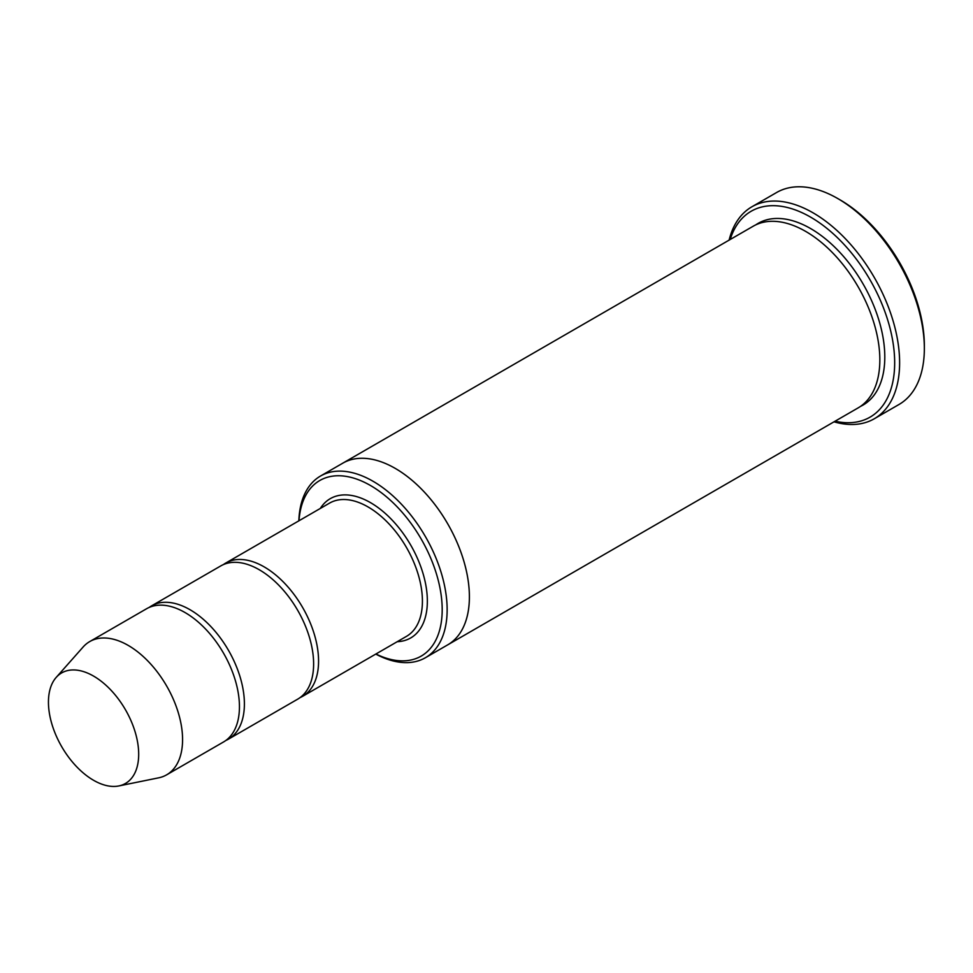 <?xml version="1.0" encoding="UTF-8"?>
<svg xmlns="http://www.w3.org/2000/svg" width="973" height="973" viewBox="0 0 973 973"><rect width="100%" height="100%" fill="white"/><g stroke="black" fill="none" stroke-linecap="round" stroke-linejoin="round"><path stroke-width="1.46" d="M225.906 740.429A76.928 44.417 -120 0 0 228.46 739.139A76.928 44.417 -120 0 0 240.258 677.488A76.928 44.417 -120 0 0 190.003 609.706A76.928 44.417 -120 0 0 151.533 605.887A76.928 44.417 -120 0 0 149.137 607.456M151.533 605.887L220.762 565.921A76.928 44.417 60 0 1 259.232 569.728A76.928 44.417 60 0 1 309.487 637.522A76.928 44.417 60 0 1 297.689 699.161L228.46 739.139M375.931 654.002A101.399 58.55 -120 0 0 442.168 607.602A101.399 58.55 -120 0 0 372.306 486.585A101.399 58.55 -120 0 0 299.003 520.75M375.773 654.087A104.902 60.569 -120 0 0 425.42 657.724A104.902 60.569 -120 0 0 441.499 573.669A104.902 60.569 -120 0 0 372.963 481.221A104.902 60.569 -120 0 0 320.518 476.028L342.776 463.184A104.902 60.569 60 0 1 395.22 468.378A104.902 60.569 60 0 1 463.744 560.813A104.902 60.569 60 0 1 447.665 644.88A104.902 60.569 60 0 1 447.239 645.123M342.338 463.428A104.902 60.569 60 0 1 342.764 463.184A104.902 60.569 60 0 1 395.22 468.378A104.902 60.569 60 0 1 463.756 560.813A104.902 60.569 60 0 1 447.665 644.88L425.42 657.724M320.518 476.028A104.902 60.569 -120 0 0 298.845 520.847M342.764 463.184L753.211 226.21A104.902 60.569 60 0 1 805.668 231.404A104.902 60.569 60 0 1 874.192 323.851A104.902 60.569 60 0 1 858.113 407.906L447.665 644.88M751.886 206.787L776.612 192.508A122.391 70.664 60 0 1 837.814 198.577L840.283 200A118.888 68.645 60 0 1 924.35 345.61L924.35 348.468A122.391 70.664 60 0 1 899.003 404.488L874.277 418.767A122.391 70.664 -120 0 0 893.032 320.701A122.391 70.664 -120 0 0 813.087 212.844A122.391 70.664 -120 0 0 751.886 206.787A122.391 70.664 -120 0 0 729.118 240.124M300.085 697.605A76.928 44.417 -120 0 0 302.639 696.315A76.928 44.417 -120 0 0 314.425 634.664A76.928 44.417 -120 0 0 264.169 566.882A76.928 44.417 -120 0 0 225.712 563.063A76.928 44.417 -120 0 0 223.316 564.632M56.191 677.415L83.131 646.996A76.928 44.417 60 0 1 89.723 641.584L146.582 608.745A76.928 44.417 60 0 1 185.052 612.552A76.928 44.417 60 0 1 235.308 680.346A76.928 44.417 60 0 1 223.51 741.985L166.651 774.824A76.928 44.417 60 0 1 158.66 777.828L118.852 785.941A63.817 36.84 60 0 1 61.664 746.607A63.817 36.84 60 0 1 56.191 677.415A63.817 36.84 60 0 1 93.566 676.089A63.817 36.84 60 0 1 136.707 737.826A63.817 36.84 60 0 1 118.852 785.941M89.723 641.584A76.928 44.417 60 0 1 128.181 645.391A76.928 44.417 60 0 1 178.436 713.185A76.928 44.417 60 0 1 166.651 774.824M835.089 421.2A118.888 68.645 -120 0 0 870.057 279.883A118.888 68.645 -120 0 0 730.188 239.504M834.019 421.82A122.391 70.664 -120 0 0 874.277 418.767M840.283 200L837.814 198.577A122.391 70.664 60 0 1 924.35 348.468M397.227 641.694A80.431 46.436 -120 0 0 410.703 545.087A80.431 46.436 -120 0 0 320.299 508.453M755.741 224.885A104.902 60.569 60 0 1 810.606 228.558A104.902 60.569 60 0 1 879.799 323.243A104.902 60.569 60 0 1 860.533 406.386M302.639 696.315L406.483 636.354A76.928 44.417 -120 0 0 406.483 547.519A76.928 44.417 -120 0 0 329.555 503.114L225.712 563.063"/></g></svg>
